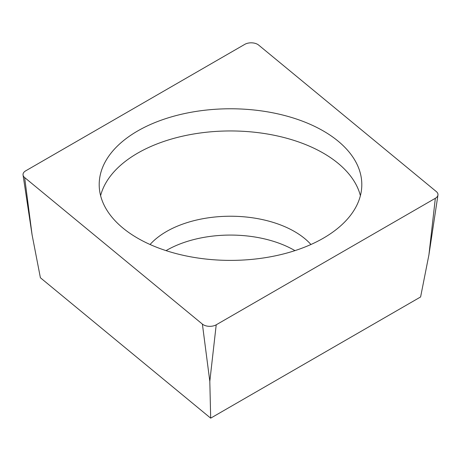 <?xml version="1.0" encoding="UTF-8"?>
<svg xmlns="http://www.w3.org/2000/svg" width="461" height="461" viewBox="0 0 461 461"><rect width="100%" height="100%" fill="white"/><g stroke="black" fill="none" stroke-linecap="round" stroke-linejoin="round"><path stroke-width="0.69" d="M202.391 324.106A9.053 5.227 0 0 0 216.215 324.803L435.334 198.299A9.053 5.227 0 0 0 437.95 195.061A9.053 5.227 0 0 0 437.95 195.055A9.053 5.227 0 0 0 436.348 191.603L258.609 45.051A9.053 5.227 0 0 0 244.785 44.354L25.666 170.858A9.053 5.227 0 0 0 23.05 174.102A9.053 5.227 0 0 0 23.05 175.013A9.053 5.227 0 0 0 24.652 177.554L202.391 324.106L24.652 177.554A9.053 5.227 180 0 1 23.05 174.102A9.053 5.227 180 0 1 25.666 170.858L244.785 44.354A9.053 5.227 180 0 1 258.609 45.051L436.348 191.603A9.053 5.227 180 0 1 437.95 195.061A9.053 5.227 180 0 1 435.334 198.299L216.215 324.803A9.053 5.227 180 0 1 202.391 324.106L209.813 381.328L216.215 324.803M219.056 260.102A131.304 75.806 180 0 1 99.196 184.579A131.304 75.806 180 0 1 241.944 109.061A131.304 75.806 180 0 1 361.804 184.579A131.304 75.806 180 0 1 219.056 260.102M435.334 198.299L428.926 254.824L420.605 296.959L210.677 418.156L40.395 277.752L32.074 234.776L24.652 177.554M210.677 418.156L209.813 381.328M294.948 250.628A90.558 52.283 0 0 0 238.395 235.271A90.558 52.283 0 0 0 166.052 250.628M360.393 195.671A131.304 75.806 0 0 0 241.944 131.241A131.304 75.806 0 0 0 100.607 195.671M150.061 244.497A90.558 52.283 180 0 1 238.395 216.428A90.558 52.283 180 0 1 310.939 244.497M428.926 254.824L437.95 195.055M32.074 234.776L23.05 175.013"/></g></svg>

